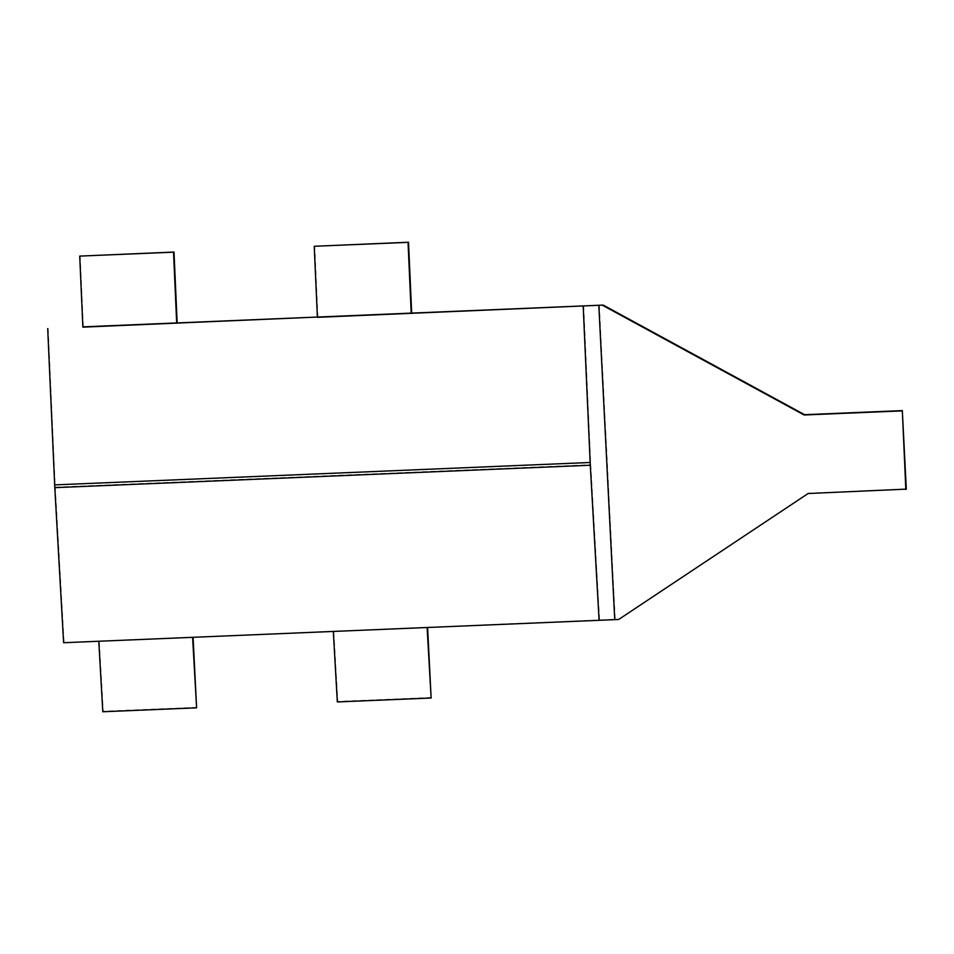 <?xml version="1.0" encoding="UTF-8"?>
<svg xmlns="http://www.w3.org/2000/svg" width="954" height="954" viewBox="0 0 954 954"><rect width="100%" height="100%" fill="white"/><g stroke="black" fill="none" stroke-linecap="round" stroke-linejoin="round"><path stroke-width="0.72" stroke-dasharray="4.77 3.58" d="M583.657 305.9L590.621 462.38A23.647 2.874 87.6 0 0 590.741 464.741L599.565 620.005L63.608 642.722M599.565 620.005L615.211 619.349L599.291 305.244M619.11 619.182L615.211 619.349M317.384 317.05L411.21 313.401M82.867 326.864L176.693 323.227M808.587 493.218L906.3 489.128M317.861 317.026L314.713 246.168M48.165 328.319L55.129 484.787A23.647 2.874 87.6 0 0 55.249 487.16L64.073 642.424M83.344 326.852L80.184 255.994M431.578 697.505L337.776 701.44L333.781 631.131M197.061 707.331L103.247 711.255L99.252 640.945M55.129 484.787L590.621 462.38M55.249 487.16L590.741 464.741"/><path stroke-width="1.43" d="M47.7 328.617L54.664 484.894A27.594 3.351 -92.4 0 0 54.795 487.661L63.608 642.722L618.645 619.492L808.121 493.516L906.3 489.128L902.317 410.602L804.604 414.692L603.202 305.089L82.867 326.864M905.835 489.426L902.317 410.602M411.21 313.401L408.05 242.352L314.236 246.275L317.396 317.336L603.202 305.089M176.693 323.227L173.521 252.166L79.719 256.101L82.879 327.15L317.384 317.05M618.645 619.492L808.121 493.516M901.852 410.9L804.139 414.99L602.737 305.387M614.734 619.647L598.826 305.554M599.1 620.303L590.287 465.242A27.594 3.351 -92.4 0 1 590.156 462.487L583.192 306.21M314.236 246.275L408.515 242.244L411.675 313.103M79.719 256.101L173.998 252.059L177.158 322.917M427.607 627.482L431.125 698.006L427.118 627.505L333.316 631.429L337.322 701.941L431.125 698.006M193.078 637.308L196.607 707.832L192.601 637.32L98.787 641.255L102.793 711.756L196.607 707.832M54.795 487.661L590.287 465.242M54.664 484.894L590.156 462.487"/></g></svg>
